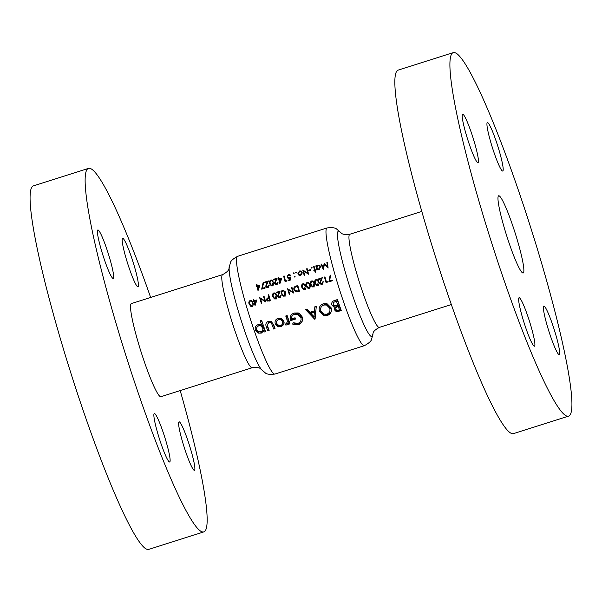 <?xml version="1.0" encoding="UTF-8"?>
<svg xmlns="http://www.w3.org/2000/svg" width="602" height="602" viewBox="0 0 602 602"><rect width="100%" height="100%" fill="white"/><g stroke="black" fill="none" stroke-linecap="round" stroke-linejoin="round"><path stroke-width="0.9" d="M190.021 447.188A25.427 2.792 72.4 0 0 179.065 421.844A25.427 2.792 72.4 0 0 183.482 444.983A25.427 2.792 72.4 0 0 194.446 470.32A25.427 2.792 72.4 0 0 190.021 447.188M133.561 263.653A25.427 2.792 72.4 0 0 122.597 238.317A25.427 2.792 72.4 0 0 127.022 261.449A25.427 2.792 72.4 0 0 137.978 286.785A25.427 2.792 72.4 0 0 133.561 263.653M108.804 255.301A25.427 2.792 72.4 0 0 97.84 229.964A25.427 2.792 72.4 0 0 102.265 253.096A25.427 2.792 72.4 0 0 113.221 278.433A25.427 2.792 72.4 0 0 108.804 255.301M165.264 438.835A25.427 2.792 72.4 0 0 154.308 413.499A25.427 2.792 72.4 0 0 158.725 436.631A25.427 2.792 72.4 0 0 169.689 461.967A25.427 2.792 72.4 0 0 165.264 438.835M222.642 274.61L131.364 303.574A48.852 5.358 72.4 0 0 139.867 348.024A48.852 5.358 72.4 0 0 160.922 396.71L252.193 367.747A48.852 5.358 -107.6 0 1 231.138 319.06A48.852 5.358 -107.6 0 1 222.642 274.61C231.191 269.914 228.324 267.8 229.204 267.559A55.301 6.065 72.4 0 0 239.731 315.787A55.301 6.065 72.4 0 0 261.622 369.718L265.219 372.819C266.445 374.233 269.688 374.647 274.941 374.053L364.413 345.661A61.75 6.772 -107.6 0 1 337.797 284.129A61.75 6.772 -107.6 0 1 327.059 227.947L237.587 256.339A61.75 6.772 72.4 0 0 248.325 312.521A61.75 6.772 72.4 0 0 274.941 374.053M150.643 297.456A190.699 20.927 72.4 0 0 88.464 168.379A190.699 20.927 72.4 0 0 121.634 341.876A190.699 20.927 72.4 0 0 203.822 531.905A190.699 20.927 72.4 0 0 180.201 390.593M88.464 168.379L33.403 185.852A190.699 20.927 72.4 0 0 66.574 359.341A190.699 20.927 72.4 0 0 148.762 549.378L203.822 531.905M473.578 139.551A25.427 2.792 72.4 0 0 462.614 114.207A25.427 2.792 72.4 0 0 467.039 137.346A25.427 2.792 72.4 0 0 477.996 162.683A25.427 2.792 72.4 0 0 473.578 139.551M498.336 147.896A25.427 2.792 72.4 0 0 487.372 122.56A25.427 2.792 72.4 0 0 491.796 145.692A25.427 2.792 72.4 0 0 502.753 171.036A25.427 2.792 72.4 0 0 498.336 147.896M554.796 331.431A25.427 2.792 72.4 0 0 543.839 306.094A25.427 2.792 72.4 0 0 548.256 329.226A25.427 2.792 72.4 0 0 559.22 354.563A25.427 2.792 72.4 0 0 554.796 331.431M530.038 323.078A25.427 2.792 72.4 0 0 519.082 297.742A25.427 2.792 72.4 0 0 523.499 320.874A25.427 2.792 72.4 0 0 534.463 346.21A25.427 2.792 72.4 0 0 530.038 323.078M516.125 236.142A40.5 4.447 72.4 0 0 498.667 195.785A40.5 4.447 72.4 0 0 505.71 232.628A40.5 4.447 72.4 0 0 523.168 272.992A40.5 4.447 72.4 0 0 516.125 236.142M453.238 52.622L398.178 70.095A190.699 20.927 72.4 0 0 431.348 243.592A190.699 20.927 72.4 0 0 513.536 433.621L568.597 416.148A190.699 20.927 72.4 0 0 535.426 242.659A190.699 20.927 72.4 0 0 453.238 52.622A190.699 20.927 72.4 0 0 486.408 226.119A190.699 20.927 72.4 0 0 568.597 416.148M281.172 326.796L283.828 324.418L283.933 321.122L281.006 318.202L278.207 318.217C275.588 319.278 274.602 321.167 275.249 323.876L277.454 326.45L281.172 326.796M265.505 331.604A61.75 6.772 -107.6 0 1 261.644 320.332L260.245 320.776A61.75 6.772 72.4 0 0 261.727 325.208L260.704 324.493L258.273 324.546C255.684 325.637 254.721 327.533 255.376 330.235L258.386 333.117L261.268 333.109L263.578 330.566A61.75 6.772 72.4 0 0 264.105 332.048L265.505 331.604M290.021 323.831A61.75 6.772 -107.6 0 1 287.154 315.538L285.754 315.982A61.75 6.772 72.4 0 0 286.71 318.804L287.47 321.558L285.589 324.96L286.906 324.975L288.2 323.093A61.75 6.772 72.4 0 0 288.621 324.275L290.021 323.831M314.658 319.21L315.094 319.075L316.291 306.29L314.869 306.742L314.425 310.835L309.955 312.257L307.08 309.217L305.643 309.669L314.658 319.21M341.342 310.745A61.75 6.772 -107.6 0 1 337.444 299.578L334.411 300.541C332.236 301.301 331.371 302.776 331.822 304.966L333.801 306.975L334.9 307.14L334.441 309.797L336.292 311.633L341.342 310.745M327.503 315.456C330.897 313.883 332.086 311.302 331.07 307.72L327.074 303.747L323.319 303.747C319.812 305.252 318.526 307.825 319.459 311.467L323.53 315.471L327.503 315.456M292.602 324.064L293.926 324.621L298.457 324.674C301.971 323.161 303.227 320.58 302.227 316.93L299.593 313.604L298.268 312.957L294.16 313.002C290.631 314.432 289.449 316.976 290.6 320.618L295.507 319.06A61.75 6.772 -107.6 0 1 295.055 317.773L291.556 318.887C291.345 316.644 292.331 315.117 294.513 314.304L297.742 314.327L300.842 317.42C301.594 320.174 300.646 322.16 298.013 323.372L293.325 322.777L292.602 324.064L293.836 324.478L294.581 323.266M275.031 328.587A61.75 6.772 -107.6 0 1 273.639 324.606L270.983 321.235L268.537 321.287C265.994 322.371 265.256 324.222 266.325 326.848A61.75 6.772 72.4 0 0 267.747 330.897L269.147 330.453A61.75 6.772 -107.6 0 1 267.792 326.593L267.288 324.651L268.959 322.574L270.441 322.559L271.517 323.387L272.277 325.17A61.75 6.772 72.4 0 0 273.632 329.031L275.031 328.587M255.128 305.41L256.903 299.909L254.21 300.767A61.75 6.772 -107.6 0 1 253.833 299.457L253.329 299.615A61.75 6.772 72.4 0 0 253.698 300.925L253.043 301.135A61.75 6.772 72.4 0 0 253.216 301.715L253.871 301.512A61.75 6.772 72.4 0 0 255.03 305.44L255.128 305.41M327.39 262.216L326.878 262.382L327.383 266.596L324.275 263.202L323.161 267.928L321.566 264.067L321.054 264.225L323.282 269.598L324.478 264.225L328.113 268.071L327.39 262.216M276.566 295.334L274.881 292.963L273.805 292.963C272.458 293.799 272.096 294.995 272.706 296.56L274.452 298.923L275.55 298.931C276.867 298.08 277.206 296.884 276.566 295.334M285.303 292.564L283.617 290.194L282.541 290.187C281.194 291.029 280.833 292.226 281.443 293.791L283.188 296.154L284.287 296.154C285.604 295.311 285.942 294.115 285.303 292.564M315.651 272.179A61.75 6.772 -107.6 0 1 315.207 270.524L315.93 270.29A61.75 6.772 -107.6 0 1 315.802 269.786L315.072 270.02A61.75 6.772 -107.6 0 1 314.139 266.423L313.627 266.581A61.75 6.772 72.4 0 0 314.56 270.178L313.838 270.411A61.75 6.772 72.4 0 0 313.966 270.915L314.695 270.682A61.75 6.772 72.4 0 0 315.139 272.345L315.651 272.179M310.91 270.087A61.75 6.772 -107.6 0 1 310.76 269.515L308.578 270.208A61.75 6.772 72.4 0 0 308.728 270.78L310.91 270.087M299.638 275.355L298.795 275.069L300.556 275.249L301.956 274.068L302.144 272.428L300.804 270.983L299.45 271.005L297.847 273.797L299.202 275.257M294.732 277.093L295.078 276.476L294.483 276.16L294.137 276.777L294.875 277.025M295.078 276.476L294.483 276.16L295.025 276.341M332.364 280.743A61.75 6.772 -107.6 0 1 332.191 280.156L329.557 280.991L330.664 275.182L330.159 275.076L328.873 281.849L332.364 280.743M322.747 281.879L321.822 283.61L320.249 282.842L322.333 277.718L318.481 278.944A61.75 6.772 72.4 0 0 318.646 279.524L321.287 278.688L319.752 283.053L320.843 284.212L321.965 284.197L323.259 281.713L322.747 281.879L323.319 282.075M314.417 283.324L312.731 280.953L311.663 280.946C310.316 281.789 309.947 282.985 310.564 284.55L312.303 286.913L313.401 286.913C314.726 286.07 315.064 284.874 314.417 283.324M305.681 286.093L303.995 283.723L302.926 283.723C301.579 284.558 301.211 285.754 301.828 287.32L303.574 289.682L304.665 289.69C305.989 288.84 306.328 287.643 305.681 286.093M291.978 287.35L291.473 287.515A61.75 6.772 72.4 0 0 292.768 291.97L287.613 288.742A61.75 6.772 72.4 0 0 289.269 294.416L289.78 294.25A61.75 6.772 -107.6 0 1 288.471 289.78L293.641 293.031A61.75 6.772 -107.6 0 1 291.978 287.35M288.162 280.743L290.495 280.005L290.33 277.01L288.207 277.725L287.463 276.89L288.539 275.009L290.555 275.46L289.509 274.422L288.418 274.429L286.951 277.033L288.08 278.32L289.855 277.981L289.946 279.554L288.012 280.163A61.75 6.772 72.4 0 0 288.162 280.743M279.938 283.512L281.856 278.064L279.162 278.922A61.75 6.772 -107.6 0 1 278.831 277.627L278.327 277.785A61.75 6.772 72.4 0 0 278.658 279.08L278.004 279.29A61.75 6.772 72.4 0 0 278.147 279.862L278.801 279.652A61.75 6.772 72.4 0 0 279.832 283.542L279.938 283.512M273.511 282.346L271.916 280.005L270.855 280.005C269.485 280.878 269.079 282.067 269.658 283.565L271.314 285.897L272.405 285.905C273.744 285.017 274.113 283.835 273.511 282.346M265.158 288.042A61.75 6.772 -107.6 0 1 265.008 287.47L262.374 288.305L263.646 282.549L263.149 282.451L261.667 289.156L265.158 288.042M258.1 290.442L260.019 284.994L257.325 285.845A61.75 6.772 -107.6 0 1 256.994 284.558L256.482 284.716A61.75 6.772 72.4 0 0 256.813 286.01L256.159 286.221A61.75 6.772 72.4 0 0 256.309 286.793L256.964 286.582A61.75 6.772 72.4 0 0 257.995 290.473L258.1 290.442M268.703 285.039L267.732 286.755L266.197 286.01L268.424 280.931L264.564 282.15A61.75 6.772 72.4 0 0 264.714 282.729L267.356 281.887L265.7 286.213L266.754 287.357L267.86 287.342L269.214 284.881L268.703 285.039L269.267 285.235M277.439 282.27L276.468 283.986L274.933 283.233L277.161 278.154L273.3 279.381A61.75 6.772 72.4 0 0 273.451 279.953L276.092 279.117L274.437 283.444L275.49 284.588L276.596 284.573L277.951 282.112L277.439 282.27L278.004 282.458M286.161 281.382L286.334 280.698L285.461 280.976A61.75 6.772 -107.6 0 1 284.152 275.942L283.64 276.1A61.75 6.772 72.4 0 0 285.107 281.713L286.161 281.382M293.866 273.79L294.22 273.173L293.633 272.849L293.272 273.466L294.009 273.714M294.22 273.173L293.633 272.849L294.16 273.03M297.802 285.506L296.041 286.063C294.212 286.665 293.513 287.899 293.942 289.75L296.455 291.91L299.457 291.18A61.75 6.772 -107.6 0 1 297.802 285.506M295.717 291.782L296.455 291.91M310.053 284.708L308.367 282.338L307.291 282.338C305.944 283.173 305.583 284.37 306.192 285.935L307.938 288.298L309.037 288.305C310.354 287.455 310.692 286.259 310.053 284.708M318.789 281.939L317.103 279.569L316.027 279.561C314.68 280.397 314.319 281.601 314.929 283.166L316.675 285.529L317.773 285.529C319.09 284.686 319.429 283.489 318.789 281.939M327.157 282.391L327.315 281.706L326.442 281.984A61.75 6.772 -107.6 0 1 324.96 276.89L324.448 277.048A61.75 6.772 72.4 0 0 326.103 282.729L327.157 282.391M295.981 273.12L296.334 272.503L295.74 272.179L295.386 272.796L296.124 273.045M296.334 272.503L295.74 272.179L296.274 272.36M307.148 268.642L306.644 268.801A61.75 6.772 72.4 0 0 307.788 273.21L302.783 270.027A61.75 6.772 72.4 0 0 304.251 275.641L304.762 275.475A61.75 6.772 -107.6 0 1 303.596 271.058L308.623 274.256A61.75 6.772 -107.6 0 1 307.148 268.642M311.701 268.123L312.054 267.506L311.467 267.19L311.114 267.807L311.844 268.056M312.054 267.506L311.467 267.19L311.994 267.371M318.42 269.485L317.186 269.071L319.09 269.365L320.708 266.566L319.361 265.113L317.999 265.121L316.502 266.438A61.75 6.772 -107.6 0 1 316.321 265.73L315.817 265.888A61.75 6.772 72.4 0 0 316.878 269.989L317.389 269.831A61.75 6.772 -107.6 0 1 317.186 269.071L317.781 269.395M280.524 295.273L279.599 297.004L278.026 296.244L280.118 291.12L276.258 292.339A61.75 6.772 72.4 0 0 276.423 292.926L279.065 292.083L277.53 296.455L278.621 297.606L279.742 297.599L281.036 295.115L280.524 295.273L281.104 295.469M270.343 300.421A61.75 6.772 -107.6 0 1 268.688 294.747L268.176 294.905A61.75 6.772 72.4 0 0 268.928 297.523L267.107 298.201L266.4 300.007L267.913 301.098L270.343 300.421M267.341 301.03L267.913 301.098M252.975 302.821L251.29 300.451L250.221 300.443C248.874 301.286 248.506 302.482 249.123 304.048L250.868 306.41L251.96 306.41C253.284 305.568 253.623 304.371 252.975 302.821M264.03 296.222L263.518 296.387A61.75 6.772 72.4 0 0 264.812 300.842L259.658 297.606A61.75 6.772 72.4 0 0 261.313 303.288L261.825 303.122A61.75 6.772 -107.6 0 1 260.515 298.652L265.685 301.903A61.75 6.772 -107.6 0 1 264.03 296.222M336.909 311.768L335.735 310.233L334.441 309.797M335.735 310.233L335.811 308.307M336.217 307.584L334.9 307.14M334.554 307.125L333.35 305.485L331.822 304.966M333.35 305.485L333.207 304.462M334.276 302.091L336.051 301.098L334.411 300.541M336.051 301.098L337.767 300.556M339.468 309.895L336.796 310.339L335.848 309.368C335.645 307.931 336.345 307.043 337.948 306.704L338.301 306.599A61.75 6.772 72.4 0 0 339.468 309.895L340.672 310.301L339.678 307.058L338.301 306.599M336.796 310.339L338.015 310.752L339.671 310.617L338.474 310.211M339.671 310.617L340.672 310.301M337.85 305.304L334.509 305.771L333.215 304.499C333.019 302.949 333.749 302.001 335.397 301.647L336.473 301.309A61.75 6.772 72.4 0 0 337.85 305.304L339.287 305.793L338.076 301.85L336.473 301.309M334.509 305.771L336.969 306.38L339.287 305.793M336.969 306.38L335.525 305.891M257.573 286.785L256.964 286.582M257.483 286.763L256.159 286.221M257.769 286.334L256.813 286.01M257.092 284.919L256.482 284.716M258.273 286.168L257.325 285.845M257.475 286.424L259.169 285.89L258.115 288.862A61.75 6.772 -107.6 0 1 257.475 286.424M259.643 286.048L259.169 285.89M258.589 289.02L258.115 288.862M263.631 282.609L263.149 282.451M263.33 288.621L262.374 288.305M268.5 287.019L267.732 286.755M267.551 287.417L267.19 286.853M266.453 286.469L265.7 286.213M267.83 282.045L267.356 281.887M265.512 282.473L264.564 282.15M271.69 280.577L270.855 280.005M272.066 280.412L272.48 280.329M272.096 285.973L271.6 285.363M270.275 283.775L269.658 283.565M273.007 282.511L272.232 285.333L271.457 285.318L270.17 283.407L270.012 281.932L270.983 280.585L271.75 280.592L273.601 282.707M272.992 285.589L272.232 285.333M273.03 281.021L271.75 280.592M277.236 284.242L276.468 283.986M276.288 284.648L275.927 284.084M275.189 283.7L274.437 283.444M276.559 279.275L276.092 279.117M274.249 279.704L273.3 279.381M279.411 279.862L278.801 279.652M279.32 279.832L278.004 279.29M279.606 279.403L278.658 279.08M278.929 277.989L278.327 277.785M280.118 279.238L279.162 278.922M279.313 279.494L281.006 278.959L279.953 281.932A61.75 6.772 -107.6 0 1 279.313 279.494M281.48 279.117L281.006 278.959M280.434 282.09L279.953 281.932M284.242 276.303L283.64 276.1M286.198 281.224L285.461 280.976M288.968 280.487L288.012 280.163M290.48 279.734L289.946 279.554M290.39 278.162L289.855 277.981M288.81 278.387L288.381 277.785M287.613 277.259L286.951 277.033M289.269 274.979L288.418 274.429M289.63 274.836L290.066 274.745M290.39 278.109L289.156 277.695M292.083 287.718L291.473 287.515M293.467 292.459L288.471 289.78M293.385 292.181L292.768 291.97M296.703 291.902L296.161 291.278M294.589 289.968L293.942 289.75M298.08 286.454L297.463 286.251A61.75 6.772 72.4 0 0 298.78 290.758L295.86 291.172L297.689 291.789M299.397 290.969L298.78 290.758M297.809 291.692L294.453 289.585L295.228 287.116L297.463 286.251M304.296 284.475L302.926 283.723M304.552 289.72L304.198 289.261M302.46 287.538L301.828 287.32M305.176 286.259L304.477 289.11L303.701 289.088L302.332 287.162L302.136 285.664L303.077 284.31L303.852 284.325L305.786 286.469M305.252 289.374L304.477 289.11M308.66 283.083L307.291 282.338M308.916 288.335L308.563 287.876M306.824 286.146L306.192 285.935M309.541 284.874L308.841 287.726L308.066 287.703L306.704 285.777L306.501 284.279L307.441 282.925L308.216 282.94L310.15 285.077M309.624 287.989L308.841 287.726M313.025 281.698L311.663 280.946M313.288 286.951L312.935 286.484M311.189 284.761L310.564 284.55M313.913 283.489L313.213 286.341L312.43 286.319L311.068 284.392L310.873 282.895L311.813 281.533L312.581 281.548L314.515 283.692M313.988 286.597L313.213 286.341M317.397 280.314L316.027 279.561M317.653 285.566L317.299 285.1M315.561 283.376L314.929 283.166M318.277 282.105L317.578 284.949L316.802 284.934L315.44 283L315.237 281.51L316.178 280.148L316.953 280.163L318.887 282.308M318.36 285.213L317.578 284.949M322.604 283.873L321.822 283.61M321.859 284.227L321.626 283.82M320.512 283.309L319.752 283.053M321.769 278.846L321.287 278.688M319.444 279.268L318.481 278.944M325.065 277.259L324.448 277.048M327.195 282.233L326.442 281.984M324.132 315.636L320.889 311.949L319.459 311.467M320.889 311.949L320.603 309.955M322.845 305.425L324.975 304.303L323.319 303.747M324.975 304.303L327.872 304.085M326.991 314.176L323.966 314.124L320.858 311.023C320.083 308.209 321.062 306.207 323.793 305.018L326.562 305.041L329.67 308.171C330.49 310.918 329.595 312.92 326.991 314.176L328.173 314.575C330.769 313.409 331.74 311.437 331.092 308.653L329.67 308.171M323.966 314.124L328.173 314.575M331.092 308.653L328.143 305.575L326.562 305.041M315.109 318.849L307.283 310.226L305.643 309.669M307.283 310.226L307.863 310.045M315.772 311.4L311.467 312.762L309.955 312.257M315.779 311.294L314.425 310.835M316.193 307.193L314.869 306.742M313.996 316.69L310.918 313.379L314.334 312.295L313.996 316.69L315.252 317.119M315.644 312.731L314.334 312.295M294.528 324.802L293.836 324.478M294.355 323.191L298.013 323.372M299.202 323.771C301.813 322.649 302.836 320.693 302.272 317.901L300.842 317.42M302.272 317.901L299.322 314.861L297.742 314.327M295.364 318.646L293.039 319.384L291.556 318.887M291.812 320.234L291.669 318.925M293.641 314.673L295.815 313.559L294.16 313.002M295.815 313.559L299.021 313.281M289.675 323.936L288.2 323.093M287.026 324.929L287.244 324.169L285.882 323.71M287.244 324.169L287.967 324.087L286.612 323.635M288.727 323.266L288.9 322.04L287.47 321.558M288.9 322.04L287.395 316.539L285.754 315.982M330.656 275.249L330.159 275.076M330.536 281.322L329.557 280.991M265.158 331.717L264.948 331.032L263.578 330.566M259.048 333.282L256.858 330.739L255.376 330.235M256.858 330.739L256.663 329.369M258.235 326.028L259.921 325.103L258.273 324.546M259.921 325.103L261.418 324.892M260.245 320.776L261.983 321.355L263.322 325.742L261.727 325.208M260.832 331.815L258.807 331.8L256.768 329.776C256.317 327.924 256.971 326.608 258.74 325.817L260.681 325.84L262.645 327.879C263.179 329.708 262.577 331.017 260.832 331.815L262.179 332.274L263.375 331.574M258.815 331.8L262.179 332.274M263.992 330.709L264.135 328.383L262.645 327.879M264.135 328.383L262.269 326.374L260.681 325.84M274.685 328.692L273.067 323.914L271.517 323.387M273.067 323.914L270.441 322.559M268.801 330.558L267.815 327.345L266.325 326.848M267.815 327.345L267.423 325.419M268.507 322.762L270.185 321.844L268.537 321.287M270.185 321.844L271.758 321.618M278.959 326.991L277.454 326.45M278.809 326.909L276.739 324.38L275.249 323.876M276.739 324.38L276.544 323.063M278.079 319.737L279.855 318.774L278.207 318.217M279.855 318.774L281.804 318.563M280.72 325.501L278.771 325.494L276.649 323.424C276.175 321.566 276.845 320.256 278.643 319.504L280.517 319.504L282.534 321.558C283.045 323.379 282.436 324.696 280.72 325.501L282.067 325.96L283.753 324.583M278.771 325.494L282.067 325.96M284.174 323.131L284.024 322.062L282.534 321.558M284.024 322.062L282.105 320.038L280.517 319.504M300.202 275.543L299.179 274.241M298.509 274.015L297.847 273.797M300.518 271.464L299.45 271.005M300.661 271.412L301.391 271.291M300.421 274.745L299.405 274.745L298.359 273.632L299.578 271.51L300.639 271.502L301.632 272.593L300.421 274.745L301.135 274.986M302.204 272.781L301.632 272.593M301.948 271.946L300.639 271.502M307.246 269.004L306.644 268.801M308.502 273.82L303.596 271.058M304.258 271.276L304.108 270.787M308.397 273.413L307.788 273.21M309.526 270.531L308.578 270.208M315.305 270.885L314.695 270.682M314.665 270.689L313.838 270.411M315.395 270.464L314.56 270.178M314.236 266.784L313.627 266.581M315.907 270.298L315.072 270.02M317.961 269.327L317.818 268.853M316.419 266.092L315.817 265.888M316.961 266.588L316.502 266.438M319.037 265.587L317.999 265.121M319.21 265.527L319.948 265.414M318.947 268.868L317.879 268.876L316.848 267.77L318.112 265.625L319.18 265.632L320.204 266.716L318.947 268.868L319.662 269.102M320.776 266.912L320.204 266.716M320.527 266.084L319.18 265.632M283.911 290.939L282.541 290.187M284.167 296.192L283.813 295.725M282.075 294.002L281.443 293.791M284.791 292.73L284.091 295.582L283.316 295.559L281.954 293.633L281.751 292.136L282.692 290.774L283.467 290.789L285.401 292.933M284.874 295.838L284.091 295.582M280.382 297.268L279.599 297.004M279.637 297.629L279.403 297.222M278.297 296.711L277.53 296.455M279.546 292.248L279.065 292.083M277.221 292.67L276.258 292.339M275.174 293.716L273.805 292.963M275.43 298.961L275.076 298.502M273.338 296.771L272.706 296.56M276.055 295.499L275.355 298.351L274.58 298.329L273.218 296.402L273.015 294.905L273.955 293.55L274.73 293.565L276.664 295.702M276.137 298.615L275.355 298.351M267.175 300.27L266.4 300.007M267.905 298.472L267.107 298.201M269.545 297.734L268.928 297.523M268.793 295.115L268.176 294.905M269.658 299.999L267.491 300.458L266.904 299.841L268.101 298.411L269.102 298.103A61.75 6.772 72.4 0 0 269.658 299.999L270.283 300.21M269.719 298.314L269.102 298.103M327.428 262.57L326.878 262.382M325.531 264.587L324.478 264.225M321.724 264.451L321.054 264.225M323.658 268.093L323.161 267.928M327.947 266.784L327.383 266.596M251.591 301.196L250.221 300.443M251.847 306.448L251.493 305.982M249.755 304.258L249.123 304.048M252.471 302.987L251.771 305.839L250.996 305.816L249.634 303.89L249.431 302.392L250.372 301.03L251.147 301.045L253.081 303.19M252.547 306.094L251.771 305.839M254.488 301.715L253.871 301.512M254.458 301.61L253.043 301.135M254.669 301.256L253.698 300.925M253.939 299.826L253.329 299.615M255.18 301.09L254.21 300.767M254.383 301.346L256.068 300.812L255.097 303.814A61.75 6.772 -107.6 0 1 254.383 301.346M256.557 300.97L256.068 300.812M255.587 303.98L255.097 303.814M264.135 296.59L263.518 296.387M265.512 301.331L260.515 298.652M265.429 301.053L264.812 300.842M364.413 345.661C369.049 343.117 371.457 340.913 371.645 339.046L372.796 334.441A55.301 6.065 -107.6 0 1 348.054 281.412A55.301 6.065 -107.6 0 1 340.378 232.282L340.378 232.282C341.236 231.973 340.122 235.352 349.807 234.253A48.852 5.358 72.4 0 0 358.303 278.703A48.852 5.358 72.4 0 0 379.358 327.39L451.357 304.544M338.941 305.899L337.504 305.417M266.791 283.993L266.317 283.835M275.528 281.224L275.054 281.066M297.012 286.386L296.041 286.063M299.352 291.217L298.381 290.886M320.783 280.81L320.302 280.652M288.253 319.323L286.71 318.804M273.752 325.674L272.277 325.17M278.56 294.212L278.079 294.047M269.636 298.028L268.522 297.651M269.598 300.661L268.62 300.33M349.807 234.253L421.799 211.407M340.378 232.282L336.781 229.181C335.555 227.767 332.312 227.353 327.059 227.947M372.796 334.441C373.676 334.193 370.817 332.078 379.358 327.39M229.204 267.559L230.355 262.954C230.543 261.087 232.951 258.883 237.587 256.339M252.193 367.747C261.885 366.648 260.764 370.027 261.622 369.718M266.934 286.77L268.409 287.267M271.457 285.318L272.932 285.815M275.671 283.993L277.138 284.49M289.396 275.009L290.646 275.438M288.207 277.725L289.577 278.184M303.701 289.088L305.53 289.712M303.852 284.325L305.605 284.919M308.066 287.703L309.902 288.328M308.216 282.94L309.977 283.527M312.43 286.319L314.267 286.936M312.581 281.548L314.342 282.142M316.802 284.934L318.639 285.551M316.953 280.163L318.714 280.758M321.009 283.617L322.845 284.234M299.405 274.745L300.797 275.219M317.879 268.876L319.278 269.35M283.316 295.559L285.152 296.176M283.467 290.789L285.228 291.383M278.786 297.012L280.622 297.629M274.58 298.329L276.416 298.953M274.73 293.565L276.491 294.152M267.491 300.458L269.327 301.075M250.996 305.816L252.825 306.433M251.147 301.045L252.9 301.64"/></g></svg>
